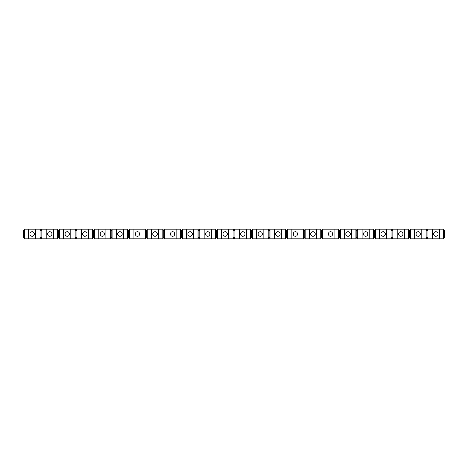 <?xml version="1.0" encoding="UTF-8"?>
<svg xmlns="http://www.w3.org/2000/svg" width="468" height="468" viewBox="0 0 468 468"><rect width="100%" height="100%" fill="white"/><g stroke="black" fill="none" stroke-linecap="round" stroke-linejoin="round"><path stroke-width="0.7" d="M443.722 238.914L444.6 237.159L444.6 230.841L443.722 229.086L443.722 238.914L427.927 238.914L427.927 229.086L427.05 230.841L426.172 229.086L410.377 229.086L409.5 230.841L408.623 229.086L392.827 229.086L391.95 230.841L391.072 229.086L375.277 229.086L374.4 230.841L373.522 229.086L357.727 229.086L356.85 230.841L355.972 229.086L340.177 229.086L339.3 230.841L338.422 229.086L322.627 229.086L321.75 230.841L320.873 229.086L305.077 229.086L304.2 230.841L303.322 229.086L287.527 229.086L286.65 230.841L285.772 229.086L269.977 229.086L269.1 230.841L268.222 229.086L252.427 229.086L251.55 230.841L250.672 229.086L234.877 229.086L234 230.841L233.122 229.086L217.327 229.086L216.45 230.841L215.572 229.086L199.777 229.086L198.9 230.841L198.022 229.086L182.227 229.086L181.35 230.841L180.472 229.086L164.677 229.086L163.8 230.841L162.922 229.086L147.127 229.086L146.25 230.841L145.373 229.086L129.577 229.086L128.7 230.841L127.822 229.086L112.027 229.086L111.15 230.841L110.272 229.086L94.477 229.086L93.6 230.841L92.722 229.086L76.927 229.086L76.05 230.841L75.172 229.086L59.377 229.086L58.5 230.841L57.622 229.086L41.828 229.086L40.95 230.841L40.072 229.086L24.277 229.086L23.4 230.841L23.4 237.159L24.277 238.914L24.277 229.086M435.825 236.281A2.281 2.281 0 0 0 438.106 234A2.281 2.281 0 0 0 435.825 231.719A2.281 2.281 0 0 0 433.543 234A2.281 2.281 0 0 0 435.825 236.281M418.275 236.281A2.281 2.281 0 0 0 420.556 234A2.281 2.281 0 0 0 418.275 231.719A2.281 2.281 0 0 0 415.993 234A2.281 2.281 0 0 0 418.275 236.281M443.722 229.086L427.927 229.086M432.315 238.914L432.315 229.086M24.277 238.914L40.072 238.914L40.95 237.159L41.828 238.914L57.622 238.914L58.5 237.159L59.377 238.914L75.172 238.914L76.05 237.159L76.927 238.914L92.722 238.914L93.6 237.159L94.477 238.914L110.272 238.914L111.15 237.159L112.027 238.914L127.822 238.914L128.7 237.159L129.577 238.914L145.373 238.914L146.25 237.159L147.127 238.914L162.922 238.914L163.8 237.159L164.677 238.914L180.472 238.914L181.35 237.159L182.227 238.914L198.022 238.914L198.9 237.159L199.777 238.914L215.572 238.914L216.45 237.159L217.327 238.914L233.122 238.914L234 237.159L234.877 238.914L250.672 238.914L251.55 237.159L252.427 238.914L268.222 238.914L269.1 237.159L269.977 238.914L285.772 238.914L286.65 237.159L287.527 238.914L303.322 238.914L304.2 237.159L305.077 238.914L320.873 238.914L321.75 237.159L322.627 238.914L338.422 238.914L339.3 237.159L340.177 238.914L355.972 238.914L356.85 237.159L357.727 238.914L373.522 238.914L374.4 237.159L375.277 238.914L391.072 238.914L391.95 237.159L392.827 238.914L408.623 238.914L409.5 237.159L410.377 238.914L426.172 238.914L427.05 237.159L427.927 238.914M439.335 238.914L439.335 229.086M427.05 237.159L427.05 230.841M410.377 238.914L410.377 229.086M414.765 238.914L414.765 229.086M421.785 238.914L421.785 229.086M426.172 238.914L426.172 229.086M409.5 237.159L409.5 230.841M392.827 238.914L392.827 229.086M397.215 238.914L397.215 229.086M404.235 238.914L404.235 229.086M408.623 238.914L408.623 229.086M391.95 237.159L391.95 230.841M375.277 238.914L375.277 229.086M379.665 238.914L379.665 229.086M386.685 238.914L386.685 229.086M391.072 238.914L391.072 229.086M374.4 237.159L374.4 230.841M357.727 238.914L357.727 229.086M362.115 238.914L362.115 229.086M369.135 238.914L369.135 229.086M373.522 238.914L373.522 229.086M356.85 237.159L356.85 230.841M340.177 238.914L340.177 229.086M344.565 238.914L344.565 229.086M351.585 238.914L351.585 229.086M355.972 238.914L355.972 229.086M339.3 237.159L339.3 230.841M322.627 238.914L322.627 229.086M327.015 238.914L327.015 229.086M334.035 238.914L334.035 229.086M338.422 238.914L338.422 229.086M321.75 237.159L321.75 230.841M305.077 238.914L305.077 229.086M309.465 238.914L309.465 229.086M316.485 238.914L316.485 229.086M320.873 238.914L320.873 229.086M304.2 237.159L304.2 230.841M287.527 238.914L287.527 229.086M291.915 238.914L291.915 229.086M298.935 238.914L298.935 229.086M303.322 238.914L303.322 229.086M286.65 237.159L286.65 230.841M269.977 238.914L269.977 229.086M274.365 238.914L274.365 229.086M281.385 238.914L281.385 229.086M285.772 238.914L285.772 229.086M269.1 237.159L269.1 230.841M252.427 238.914L252.427 229.086M256.815 238.914L256.815 229.086M263.835 238.914L263.835 229.086M268.222 238.914L268.222 229.086M251.55 237.159L251.55 230.841M234.877 238.914L234.877 229.086M239.265 238.914L239.265 229.086M246.285 238.914L246.285 229.086M250.672 238.914L250.672 229.086M234 237.159L234 230.841M217.327 238.914L217.327 229.086M221.715 238.914L221.715 229.086M228.735 238.914L228.735 229.086M233.122 238.914L233.122 229.086M216.45 237.159L216.45 230.841M199.777 238.914L199.777 229.086M204.165 238.914L204.165 229.086M211.185 238.914L211.185 229.086M215.572 238.914L215.572 229.086M198.9 237.159L198.9 230.841M182.227 238.914L182.227 229.086M186.615 238.914L186.615 229.086M193.635 238.914L193.635 229.086M198.022 238.914L198.022 229.086M181.35 237.159L181.35 230.841M164.677 238.914L164.677 229.086M169.065 238.914L169.065 229.086M176.085 238.914L176.085 229.086M180.472 238.914L180.472 229.086M163.8 237.159L163.8 230.841M147.127 238.914L147.127 229.086M151.515 238.914L151.515 229.086M158.535 238.914L158.535 229.086M162.922 238.914L162.922 229.086M146.25 237.159L146.25 230.841M129.577 238.914L129.577 229.086M133.965 238.914L133.965 229.086M140.985 238.914L140.985 229.086M145.373 238.914L145.373 229.086M128.7 237.159L128.7 230.841M112.027 238.914L112.027 229.086M116.415 238.914L116.415 229.086M123.435 238.914L123.435 229.086M127.822 238.914L127.822 229.086M111.15 237.159L111.15 230.841M94.477 238.914L94.477 229.086M98.865 238.914L98.865 229.086M105.885 238.914L105.885 229.086M110.272 238.914L110.272 229.086M93.6 237.159L93.6 230.841M59.377 238.914L59.377 229.086M63.765 238.914L63.765 229.086M70.785 238.914L70.785 229.086M75.172 238.914L75.172 229.086M76.05 237.159L76.05 230.841M58.5 237.159L58.5 230.841M41.828 238.914L41.828 229.086M46.215 238.914L46.215 229.086M53.235 238.914L53.235 229.086M57.622 238.914L57.622 229.086M40.95 237.159L40.95 230.841M28.665 238.914L28.665 229.086M35.685 238.914L35.685 229.086M40.072 238.914L40.072 229.086M76.927 238.914L76.927 229.086M81.315 238.914L81.315 229.086M88.335 238.914L88.335 229.086M92.722 238.914L92.722 229.086M155.025 236.281A2.281 2.281 0 0 0 157.306 234A2.281 2.281 0 0 0 155.025 231.719A2.281 2.281 0 0 0 152.744 234A2.281 2.281 0 0 0 155.025 236.281M32.175 236.281A2.281 2.281 0 0 0 34.456 234A2.281 2.281 0 0 0 32.175 231.719A2.281 2.281 0 0 0 29.893 234A2.281 2.281 0 0 0 32.175 236.281M49.725 236.281A2.281 2.281 0 0 0 52.007 234A2.281 2.281 0 0 0 49.725 231.719A2.281 2.281 0 0 0 47.443 234A2.281 2.281 0 0 0 49.725 236.281M67.275 236.281A2.281 2.281 0 0 0 69.556 234A2.281 2.281 0 0 0 67.275 231.719A2.281 2.281 0 0 0 64.993 234A2.281 2.281 0 0 0 67.275 236.281M84.825 236.281A2.281 2.281 0 0 0 87.106 234A2.281 2.281 0 0 0 84.825 231.719A2.281 2.281 0 0 0 82.543 234A2.281 2.281 0 0 0 84.825 236.281M102.375 236.281A2.281 2.281 0 0 0 104.656 234A2.281 2.281 0 0 0 102.375 231.719A2.281 2.281 0 0 0 100.093 234A2.281 2.281 0 0 0 102.375 236.281M119.925 236.281A2.281 2.281 0 0 0 122.206 234A2.281 2.281 0 0 0 119.925 231.719A2.281 2.281 0 0 0 117.643 234A2.281 2.281 0 0 0 119.925 236.281M137.475 236.281A2.281 2.281 0 0 0 139.756 234A2.281 2.281 0 0 0 137.475 231.719A2.281 2.281 0 0 0 135.194 234A2.281 2.281 0 0 0 137.475 236.281M172.575 236.281A2.281 2.281 0 0 0 174.856 234A2.281 2.281 0 0 0 172.575 231.719A2.281 2.281 0 0 0 170.293 234A2.281 2.281 0 0 0 172.575 236.281M190.125 236.281A2.281 2.281 0 0 0 192.406 234A2.281 2.281 0 0 0 190.125 231.719A2.281 2.281 0 0 0 187.844 234A2.281 2.281 0 0 0 190.125 236.281M207.675 236.281A2.281 2.281 0 0 0 209.956 234A2.281 2.281 0 0 0 207.675 231.719A2.281 2.281 0 0 0 205.393 234A2.281 2.281 0 0 0 207.675 236.281M225.225 236.281A2.281 2.281 0 0 0 227.506 234A2.281 2.281 0 0 0 225.225 231.719A2.281 2.281 0 0 0 222.944 234A2.281 2.281 0 0 0 225.225 236.281M242.775 236.281A2.281 2.281 0 0 0 245.056 234A2.281 2.281 0 0 0 242.775 231.719A2.281 2.281 0 0 0 240.494 234A2.281 2.281 0 0 0 242.775 236.281M260.325 236.281A2.281 2.281 0 0 0 262.606 234A2.281 2.281 0 0 0 260.325 231.719A2.281 2.281 0 0 0 258.043 234A2.281 2.281 0 0 0 260.325 236.281M277.875 236.281A2.281 2.281 0 0 0 280.156 234A2.281 2.281 0 0 0 277.875 231.719A2.281 2.281 0 0 0 275.594 234A2.281 2.281 0 0 0 277.875 236.281M295.425 236.281A2.281 2.281 0 0 0 297.706 234A2.281 2.281 0 0 0 295.425 231.719A2.281 2.281 0 0 0 293.144 234A2.281 2.281 0 0 0 295.425 236.281M312.975 236.281A2.281 2.281 0 0 0 315.256 234A2.281 2.281 0 0 0 312.975 231.719A2.281 2.281 0 0 0 310.693 234A2.281 2.281 0 0 0 312.975 236.281M330.525 236.281A2.281 2.281 0 0 0 332.806 234A2.281 2.281 0 0 0 330.525 231.719A2.281 2.281 0 0 0 328.243 234A2.281 2.281 0 0 0 330.525 236.281M348.075 236.281A2.281 2.281 0 0 0 350.356 234A2.281 2.281 0 0 0 348.075 231.719A2.281 2.281 0 0 0 345.793 234A2.281 2.281 0 0 0 348.075 236.281M365.625 236.281A2.281 2.281 0 0 0 367.906 234A2.281 2.281 0 0 0 365.625 231.719A2.281 2.281 0 0 0 363.344 234A2.281 2.281 0 0 0 365.625 236.281M383.175 236.281A2.281 2.281 0 0 0 385.456 234A2.281 2.281 0 0 0 383.175 231.719A2.281 2.281 0 0 0 380.894 234A2.281 2.281 0 0 0 383.175 236.281M400.725 236.281A2.281 2.281 0 0 0 403.006 234A2.281 2.281 0 0 0 400.725 231.719A2.281 2.281 0 0 0 398.443 234A2.281 2.281 0 0 0 400.725 236.281"/></g></svg>
